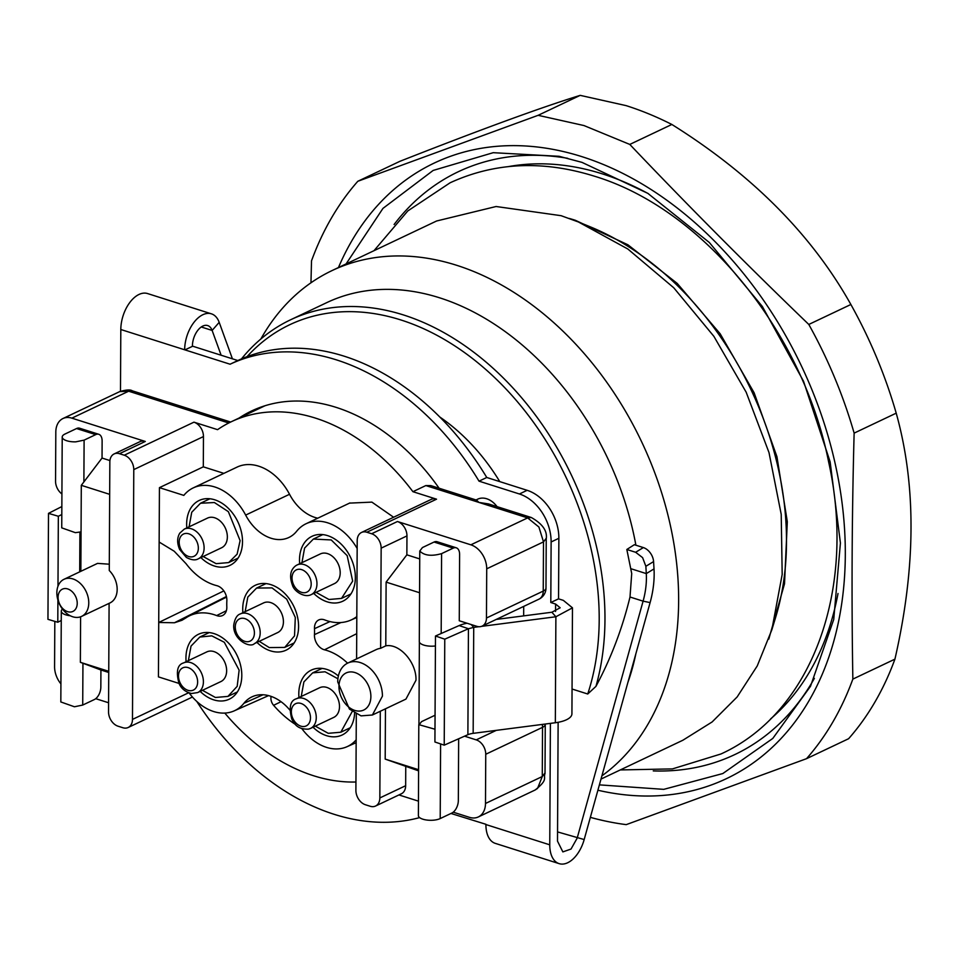 <?xml version="1.0" encoding="UTF-8"?>
<svg xmlns="http://www.w3.org/2000/svg" width="959" height="959" viewBox="0 0 959 959"><rect width="100%" height="100%" fill="white"/><g stroke="black" fill="none" stroke-linecap="round" stroke-linejoin="round"><path stroke-width="1.44" d="M569.274 218.46A275.029 197.506 64.6 0 1 575.328 220.282L627.929 244.797L677.222 283.42L720.161 333.768L754.098 392.734L776.946 456.7L787.303 521.72L784.522 583.791L768.794 639.102M578.457 221.997L590.564 226.959A275.029 197.506 64.6 0 1 775.675 617.236L771.863 629.739L782.184 574.429L781.213 514.348L768.998 452.564L746.162 392.195L713.868 336.321L673.745 287.76L627.833 249.004L578.457 221.997L561.111 215.691L496.103 206.509L436.585 221.002L332.054 270.582A287.34 206.353 64.6 0 1 456.58 265.271A287.34 206.353 64.6 0 1 664.695 502.936A287.34 206.353 64.6 0 1 601.892 775.867M260.848 339.007A287.34 206.353 64.6 0 1 332.054 270.582M221.133 355.238L212.131 330.435A16.423 9.494 107.6 0 0 207.683 325.569A16.423 9.494 107.6 0 0 192.399 346.115L192.399 346.367M241.464 358.906A260.668 187.185 64.6 0 1 290.577 319.791A260.668 187.185 64.6 0 1 403.547 314.972A260.668 187.185 64.6 0 1 595.959 686.356L587.735 694.004L572.055 689.03M247.038 356.652A256.556 184.236 64.6 0 1 400.946 319.982A256.556 184.236 64.6 0 1 587.735 694.004M597.901 790.228A340.709 244.677 -115.4 0 0 845.191 543.525A340.709 244.677 -115.4 0 0 582.017 156.689A340.709 244.677 -115.4 0 0 338.455 267.549M346.067 263.941L382.977 208.379L433.156 170.438L493.226 152.685L559.145 156.305L581.981 162.371L647.852 193.37L709.324 242.483L762.369 306.496L803.534 381.25L830.134 461.842L840.42 543.034L833.731 619.502L810.511 686.26L772.798 738.43L722.822 773.541L663.76 789.353L599.387 784.87M550.394 723.374L549.759 844.819A28.734 16.615 107.6 0 0 559.133 863.639A28.734 16.615 107.6 0 0 584.175 839.557L650.106 602.588A67.825 39.223 107.6 0 0 654.158 574.537A67.825 39.223 107.6 0 0 654.014 568.903L653.582 561.59A12.311 8.367 -121.3 0 0 650.31 552.947A12.311 8.367 -121.3 0 0 643.357 547.577L635.637 552.276L626.826 549.483L631.717 573.542L630.003 597.013C622.295 628.613 610.955 658.389 595.959 686.356M630.003 597.013L643.093 601.161L577.162 838.142L571.025 849.051L562.861 851.904L557.503 841.139L558.126 722.295M650.106 602.588L643.093 601.161A55.514 32.103 107.6 0 0 646.414 578.205A55.514 32.103 107.6 0 0 646.294 573.602L654.014 568.903M635.637 552.276L642.602 557.635L645.863 566.289L646.294 573.602L631.022 568.747M643.357 547.577L634.331 544.712L626.826 549.483M120.486 391.272L120.81 329.512A28.734 16.615 -72.4 0 1 147.578 293.562L211.412 313.833A28.734 16.615 -72.4 0 1 219.191 322.344L212.131 330.435L201.258 326.983M538.131 115.32L583.983 125.557L629.787 144.425C687.651 205.286 747.325 265.295 808.797 324.454L850.873 304.494C811.793 234.715 752.12 174.706 671.851 124.466A373.542 268.256 -115.4 0 0 626.059 105.61L580.195 95.361C540.696 107.588 480.591 129.573 399.903 161.316L357.827 181.275L538.131 115.32L580.195 95.361M310.968 282.797L311.507 260.848A373.542 268.256 64.6 0 1 357.827 181.275M808.797 324.454A373.542 268.256 64.6 0 1 854.133 433.12C851.904 515.966 851.472 597.96 852.851 679.104A373.542 268.256 64.6 0 1 806.531 758.677L626.239 824.632A373.542 268.256 64.6 0 1 590.348 817.356M806.531 758.677L848.607 738.718A373.542 268.256 64.6 0 0 894.927 659.145C915.941 567.38 916.372 485.386 896.209 413.161L854.133 433.12M852.851 679.104L894.927 659.145M850.873 304.494A373.542 268.256 64.6 0 1 896.209 413.161M629.787 144.425L671.851 124.466M230.088 364.216L237.832 360.536L192.711 346.211L184.967 349.891L230.088 364.216A246.439 176.971 64.6 0 1 479.021 481.154L519.406 493.981A41.045 29.477 64.6 0 1 541.919 512.238A41.045 29.477 64.6 0 1 551.125 541.967L550.802 602.516L558.546 598.848L563.341 600.37L572.475 607.838L571.924 713.82A24.634 9.53 -179.7 0 1 555.333 722.738L473.159 733.347A12.311 4.771 0.3 0 0 467.884 734.702L444.221 745.155L444.772 639.173L468.436 628.732L473.722 627.378L471.205 624.549M237.832 360.536A246.439 176.971 64.6 0 1 486.764 477.486L479.021 481.154M558.546 598.848L558.869 538.287A41.045 29.477 64.6 0 0 549.663 508.558A41.045 29.477 64.6 0 0 527.15 490.313L486.764 477.486M550.802 602.516L555.597 604.038L560.164 607.778L551.869 612.238L496.247 619.418M485.925 824.296L450.982 813.46M419.61 817.607A246.439 176.971 64.6 0 1 196.799 701.473M476.024 499.963L477.762 499.136A20.523 14.745 64.6 0 1 497.05 506.628M546.174 538.395L543.501 541.883L486.716 568.819L486.465 618.016L543.238 591.092A12.311 4.771 0.3 0 0 545.983 588.107L546.234 538.91C547.493 530.962 542.518 523.83 531.31 517.512L488.527 503.931L478.925 502.42L476.647 500.154L431.202 485.722M54.819 621.372L54.579 666.661A20.523 14.745 -115.4 0 0 59.182 681.525A20.523 14.745 -115.4 0 0 60.92 683.863M453.211 812.177L469.43 817.332A20.523 14.745 -115.4 0 0 478.325 816.948A20.523 14.745 -115.4 0 0 480.747 815.366A20.523 14.745 -115.4 0 0 485.494 803.474L485.745 754.265A12.311 8.847 -115.4 0 0 482.988 745.347A12.311 8.847 -115.4 0 0 476.227 739.88L464.564 736.176M486.716 568.819A20.523 14.745 -115.4 0 0 482.113 553.954A20.523 14.745 -115.4 0 0 470.857 544.82L397.446 521.516A12.311 8.847 64.6 0 1 404.195 526.994A12.311 8.847 64.6 0 1 406.964 535.913L406.856 554.829L419.658 558.905M486.465 618.016A12.311 8.847 64.6 0 1 483.612 625.16A12.311 8.847 64.6 0 1 482.161 626.107L538.946 599.171A12.311 8.847 64.6 0 0 540.397 598.224A12.311 8.847 64.6 0 0 543.238 591.092L543.501 541.883L538.898 527.018L527.642 517.896L425.832 485.566L430.831 485.602M81.611 616.385A20.523 14.745 64.6 0 1 65.212 612.154A20.523 14.745 64.6 0 1 56.857 592.77A20.523 14.745 64.6 0 1 64.013 579.296A20.523 14.745 64.6 0 1 80.412 583.54A20.523 14.745 64.6 0 1 88.767 602.911A20.523 14.745 64.6 0 1 81.611 616.385L109.997 602.923A20.523 14.745 64.6 0 0 117.166 589.437A20.523 14.745 64.6 0 0 109.266 570.521L109.841 462.01A12.311 8.847 64.6 0 1 112.683 454.878A12.311 8.847 64.6 0 1 114.133 453.931L139.942 441.679A12.311 8.847 -115.4 0 1 145.288 441.452L71.865 418.148A20.523 14.745 -115.4 0 0 62.97 418.52A20.523 14.745 -115.4 0 0 60.561 420.102A20.523 14.745 -115.4 0 0 55.814 432.006L55.55 481.202A12.311 8.847 -115.4 0 0 58.319 490.121A12.311 8.847 -115.4 0 0 61.915 493.957M61.855 506.556L48.501 513.365L47.95 619.334L57.792 622.247L57.912 599.986M61.808 514.504L58.343 516.266L48.501 513.365M58.343 516.266L57.984 586.249M61.256 620.473L57.792 622.247M467.117 623.254A24.634 9.53 0.3 0 0 459.133 625.568L435.482 636.009L434.918 741.99L444.221 745.155M435.482 636.009L444.772 639.173M482.161 626.107A12.311 8.847 64.6 0 1 476.827 626.335L459.265 620.761L459.613 554.53A10.261 5.934 107.6 0 0 456.268 547.805A10.261 5.934 107.6 0 0 453.211 548.128L441.596 553.631C431.502 556.448 424.226 555.585 419.778 551.041L419.299 641.871A12.311 4.771 -179.7 0 0 435.422 645.97M456.268 547.805L437.112 541.727A10.261 5.934 107.6 0 0 434.055 542.039L422.451 547.553L419.778 551.041M434.99 729.236L418.795 724.632L418.388 815.977A12.311 4.771 -179.7 0 0 427.151 820.089A12.311 4.771 -179.7 0 0 440.205 818.566L451.821 813.064A10.261 5.934 107.6 0 0 458.33 800.537L458.654 738.778M418.867 725.136L421.54 721.648L435.062 715.234M418.951 723.889L419.371 642.098M418.556 770.844L385.194 759.096L385.458 708.821M418.556 769.693L385.194 759.096M372.392 715.006L382.425 696.15A28.734 20.63 -115.4 0 0 370.725 669.022A28.734 20.63 -115.4 0 0 347.769 663.089A28.734 20.63 -115.4 0 0 337.736 681.957L349.436 709.073L361.052 715.87L372.392 715.006L405.945 699.099L415.978 680.231C416.674 662.573 399.711 643.213 385.782 645.851L386.117 582.113L406.856 554.829M419.491 592.71L386.117 582.113M405.753 766.78L405.657 785.709A12.311 8.847 -115.4 0 1 402.804 792.841A12.311 8.847 -115.4 0 1 401.353 793.788L375.544 806.039A12.311 8.847 64.6 0 0 376.995 805.092A12.311 8.847 -115.4 0 0 379.836 797.948L380.291 711.266M385.782 645.851L380.627 648.308L381.155 548.152L406.964 535.913M380.627 648.308A28.734 20.63 -115.4 0 0 376.156 649.627L347.769 663.089M356.592 658.905L357.204 540.552A12.311 8.847 64.6 0 1 360.057 533.42A12.311 8.847 64.6 0 1 361.507 532.461A12.311 8.847 64.6 0 1 366.841 532.233L371.636 533.755A12.311 8.847 64.6 0 1 378.385 539.234A12.311 8.847 64.6 0 1 381.155 548.152M356.304 714.035L355.897 790.348A12.311 8.847 64.6 0 0 358.666 799.267A12.311 8.847 64.6 0 0 365.415 804.745L370.21 806.267A12.311 8.847 64.6 0 0 375.544 806.039M370.881 696.57A20.523 14.745 64.6 0 1 354.818 710.427A20.523 14.745 64.6 0 1 338.959 686.428A20.523 14.745 64.6 0 1 355.022 672.571A20.523 14.745 64.6 0 1 370.881 696.57M188.635 692.77L132.474 719.406L133.78 469.61A12.311 8.847 64.6 0 0 131.011 460.692A12.311 8.847 64.6 0 0 124.262 455.213L193.946 422.164L217.561 429.656A193.958 139.283 64.6 0 1 231.407 421.684A193.958 139.283 64.6 0 1 412.921 491.691L436.537 499.183A12.311 8.847 -115.4 0 0 431.19 499.411L361.507 532.461M108.739 672.475L100.923 669.993L100.839 687.028A10.261 5.934 -72.4 0 1 94.33 699.555L82.714 705.057L82.942 663.268L80.364 662.309L80.604 616.805M62.491 609.097A12.311 4.771 0.3 0 0 61.304 611.123L60.825 701.952L74.442 706.771L82.714 705.057M61.304 611.123A12.311 4.771 0.3 0 0 70.259 615.762M80.844 571.312L81.299 485.326L83.889 481.921L84.104 440.133L95.72 434.619L76.564 428.541L64.96 434.043A12.311 4.771 0.3 0 0 62.215 437.028L61.736 527.858L75.353 532.665L81.047 531.873M62.215 437.028A12.311 4.771 0.3 0 0 75.821 441.835L84.104 440.133M76.564 428.541A10.261 5.934 -72.4 0 1 79.621 428.217L98.777 434.295A10.261 5.934 -72.4 0 1 102.122 441.02L102.038 458.054L109.925 460.56M95.72 434.619A10.261 5.934 -72.4 0 1 98.777 434.295M192.423 697.025L128.17 727.497A12.311 8.847 -115.4 0 1 122.836 727.725L118.041 726.203A12.311 8.847 64.6 0 1 111.292 720.724A12.311 8.847 64.6 0 1 108.535 711.806L109.098 603.343M128.17 727.497A12.311 8.847 -115.4 0 0 129.621 726.55A12.311 8.847 64.6 0 0 132.474 719.406M114.133 453.931A12.311 8.847 64.6 0 1 119.467 453.703L124.262 455.213M193.946 422.164A12.311 8.847 64.6 0 1 200.707 427.642A12.311 8.847 64.6 0 1 203.464 436.561L203.308 466.841L223.879 473.362M349.555 503.115L371.888 502.12L393.61 517.237M203.308 466.841L159.434 487.651L183.828 495.395A49.82 35.771 64.6 0 1 193.227 487.903A49.82 35.771 64.6 0 1 245.66 515.091A41.045 29.477 64.6 0 0 288.851 537.496A41.045 29.477 64.6 0 0 296.631 531.286A49.82 35.771 64.6 0 1 306.077 523.734A49.82 35.771 64.6 0 1 357.168 548.5M317.765 518.196A41.045 29.477 64.6 0 1 289.534 494.281A49.82 35.771 64.6 0 0 237.101 467.093L193.227 487.903M77.223 603.331A12.311 8.847 64.6 0 1 67.586 611.65A12.311 8.847 64.6 0 1 58.079 597.253A12.311 8.847 64.6 0 1 67.705 588.934A12.311 8.847 64.6 0 1 77.223 603.331M240.385 613.916L263.617 602.899A16.423 11.796 64.6 0 1 271.349 602.815A16.423 11.796 64.6 0 1 282.977 617.596A16.423 11.796 64.6 0 1 277.69 632.568L254.459 643.597A16.423 11.796 64.6 0 0 260.165 633.539A16.423 11.796 64.6 0 0 248.117 613.832A16.423 11.796 64.6 0 0 240.385 613.916C237.065 614.887 234.847 618.567 233.756 624.98C232.641 639.629 249.999 648.512 254.459 643.597M184.308 529.104L207.54 518.076A16.423 11.796 64.6 0 1 221.457 522.271A16.423 11.796 64.6 0 1 221.613 547.757L198.381 558.773A16.423 11.796 64.6 0 0 202.097 555.441A16.423 11.796 64.6 0 0 198.225 533.3A16.423 11.796 64.6 0 0 184.308 529.104L179.836 533.072C177.019 537.663 176.959 543.13 179.645 549.495L186.394 557.443C191.428 560.116 195.432 560.559 198.381 558.773M183.613 662.909L206.832 651.892A16.423 11.796 64.6 0 1 226.504 668.435A16.423 11.796 64.6 0 1 220.906 681.561L197.686 692.578A16.423 11.796 64.6 0 0 203.272 679.451A16.423 11.796 64.6 0 0 188.791 662.166A16.423 11.796 64.6 0 0 183.613 662.909C177.415 664.659 175.869 671.468 178.973 683.347C181.203 688.586 185.375 691.966 191.488 693.501L197.686 692.578M296.091 565.534A16.423 11.796 64.6 0 1 297.158 564.935L320.39 553.906A16.423 11.796 64.6 0 1 337.292 562.178A16.423 11.796 64.6 0 1 334.463 583.587L311.231 594.604A16.423 11.796 64.6 0 0 312.298 593.993A16.423 11.796 64.6 0 0 314.061 573.206A16.423 11.796 64.6 0 0 297.158 564.935L295.84 565.678C290.289 569.826 289.174 576.371 292.495 585.314C294.029 591.271 304.602 598.212 311.231 594.604M296.463 698.739C290.265 700.49 288.719 707.298 291.824 719.178C294.341 723.302 296.679 729.439 308.39 729.152L310.536 728.408A16.423 11.796 64.6 0 0 315.115 710.895A16.423 11.796 64.6 0 0 298.201 698.14A16.423 11.796 64.6 0 0 296.463 698.739L319.683 687.723A16.423 11.796 64.6 0 1 338.347 699.878A16.423 11.796 64.6 0 1 333.756 717.392L310.536 728.408A16.423 11.796 64.6 0 1 308.786 729.02M245.156 611.65L247.806 597.097L256.58 588.071L272.032 587.891L286.717 599.147L295.3 617.452L294.533 635.865L284.727 647.409L269.263 647.589L259.23 641.331M189.091 526.839L191.728 512.274L200.503 503.247L214.384 502.528L228.338 511.638L240.11 540.612L237.113 554.17L228.65 562.585L216.111 563.664L203.164 556.508M188.384 660.643L191.033 646.09L199.796 637.052L211.795 635.853L224.298 642.278L239.139 670.149L237.185 686.332L227.942 696.402L215.403 697.481L202.457 690.312M301.941 562.669L304.578 548.104L313.353 539.078L331.239 539.941L347.158 555.621L352.672 581.106L341.5 598.416L328.961 599.495L316.014 592.338M352.241 711.47L340.793 732.232L328.254 733.311L315.307 726.143M301.234 696.474L303.883 681.921L312.646 672.882L325.065 671.779L337.928 678.78M242.891 612.729A35.915 25.797 64.6 0 1 242.723 608.869A35.915 25.797 64.6 0 1 255.262 585.29A35.915 25.797 64.6 0 1 283.96 592.698A35.915 25.797 64.6 0 1 298.585 626.611A35.915 25.797 64.6 0 1 286.046 650.19A35.915 25.797 64.6 0 1 256.964 642.41M186.813 527.918A35.915 25.797 64.6 0 1 186.645 524.046A35.915 25.797 64.6 0 1 199.184 500.466A35.915 25.797 64.6 0 1 227.882 507.874A35.915 25.797 64.6 0 1 242.507 541.787A35.915 25.797 64.6 0 1 229.968 565.366A35.915 25.797 64.6 0 1 200.887 557.587M186.106 661.722A35.915 25.797 64.6 0 1 185.95 657.862A35.915 25.797 64.6 0 1 198.477 634.271A35.915 25.797 64.6 0 1 227.187 641.691A35.915 25.797 64.6 0 1 241.8 675.592A35.915 25.797 64.6 0 1 229.273 699.183A35.915 25.797 64.6 0 1 200.179 691.391M299.664 563.748A35.915 25.797 64.6 0 1 299.496 559.876A35.915 25.797 64.6 0 1 312.035 536.297A35.915 25.797 64.6 0 1 340.733 543.705A35.915 25.797 64.6 0 1 355.357 577.618A35.915 25.797 64.6 0 1 342.819 601.197A35.915 25.797 64.6 0 1 313.737 593.417M298.956 697.553A35.915 25.797 64.6 0 1 298.8 693.693A35.915 25.797 64.6 0 1 311.327 670.101A35.915 25.797 64.6 0 1 338.371 676.023M354.614 713.076A35.915 25.797 64.6 0 1 342.123 735.014A35.915 25.797 64.6 0 1 313.03 727.222M174.466 622.751L181.994 620.257L185.806 617.956A56.437 40.53 64.6 0 1 189.031 616.05A56.437 40.53 64.6 0 1 216.65 615.57A12.311 8.847 -115.4 0 0 222.68 615.462A12.311 8.847 -115.4 0 0 226.815 606.795A56.437 40.53 64.6 0 1 226.851 600.861A12.311 8.847 -115.4 0 0 216.806 585.661A56.437 40.53 64.6 0 1 186.094 563.736L174.238 551.257M223.843 590.912L158.726 622.487L174.43 622.763L226.408 596.522M289.822 710.032A42.268 30.352 -115.4 0 0 252.421 696.654A42.268 30.352 -115.4 0 0 243.91 703.283A48.597 34.896 64.6 0 1 234.128 710.895A48.597 34.896 64.6 0 1 189.103 692.937M356.808 616.661L355.501 617.524A56.437 40.53 64.6 0 1 350.946 620.053A56.437 40.53 64.6 0 1 324.645 619.91A12.311 8.847 -115.4 0 0 318.915 619.874A12.311 8.847 -115.4 0 0 314.48 628.684A56.437 40.53 64.6 0 1 314.456 634.618A12.311 8.847 -115.4 0 0 324.49 649.806A56.437 40.53 64.6 0 1 347.59 663.172M174.202 551.221L159.146 542.039L158.439 676.886L179.009 683.419M356.161 739.821A48.597 34.896 64.6 0 1 346.978 746.725A48.597 34.896 64.6 0 1 301.953 728.768M271.133 696.39A8.211 5.898 -115.4 0 0 273.603 705.309A90.314 64.852 -115.4 0 0 295.348 724.381M159.434 487.651L159.146 542.039M109.302 564.204L97.566 563.389M80.364 662.309L108.739 671.324M100.923 669.993L82.942 663.268M81.299 485.326L109.674 494.341M83.889 481.921L102.038 458.054M355.945 782.005A193.958 139.283 64.6 0 1 224.802 713.076M572.475 607.838L555.884 616.757L481.514 626.371M478.817 626.718L473.722 627.378L473.159 733.347M425.832 485.566L412.921 491.691M418.4 801.125L398.92 794.939M95.72 698.679L108.583 702.755M523.71 606.4L523.662 615.882M239.091 418.04A194.989 140.026 64.6 0 1 251.618 410.955A194.989 140.026 64.6 0 1 439.09 488.227M246.835 414.36A194.989 140.026 64.6 0 1 255.526 409.205M485.602 824.44L485.913 824.548A28.734 16.615 107.6 0 0 495.288 843.369L559.133 863.639M184.967 349.891L184.655 349.783A28.734 16.615 -72.4 0 1 211.412 313.833M439.905 417.093A172.404 123.807 64.6 0 1 499.783 481.622M232.426 358.822L219.191 322.344M635.889 653.654A260.668 187.185 64.6 0 1 627.881 682.46M290.577 319.791L326.707 302.648A260.668 187.185 64.6 0 1 439.678 297.829A260.668 187.185 64.6 0 1 635.901 545.215M601.005 779.08L682.868 740.24L712.129 721.947L737.159 696.941L757.25 665.918L771.863 629.739M394.101 224.514A322.548 231.634 64.6 0 1 567.704 158.307M508.618 166.566A311.387 223.615 64.6 0 1 602.516 173.927A311.387 223.615 64.6 0 1 648.38 193.694M814.383 678.373A322.548 231.634 64.6 0 1 653.271 770.916M838.01 593.501A311.387 223.615 64.6 0 1 770.604 718.902M557.551 831.909L584.175 839.557M645.863 566.289L653.582 561.59M527.15 490.313L519.406 493.981M551.125 541.967L558.869 538.287M485.494 803.474L542.267 776.538L542.53 727.342A12.311 4.771 0.3 0 0 545.263 724.357L545.012 773.565C543.094 778.54 548.488 779.463 535.11 790.012L537.531 788.442L542.267 776.538L544.94 773.05M531.31 517.512L527.642 517.896L470.857 544.82M228.745 422.991L128.65 391.212L132.318 390.828C130.472 389.474 126.288 389.726 119.755 391.596L128.65 391.212L71.865 418.148M485.745 754.265L542.53 727.342A12.311 8.847 -115.4 0 0 542.243 724.429M496.282 730.362L476.227 739.88M79.909 532.149L79.693 571.864M467.884 734.702L468.436 628.732L459.133 625.568M434.055 542.039L453.211 548.128M441.596 553.631L441.176 633.491M440.601 743.92L440.205 818.566M405.657 785.709L379.836 797.948M436.537 499.183L366.841 532.233M371.636 533.755L397.446 521.516M133.78 469.61L203.464 436.561M145.288 441.452L119.467 453.703M245.66 515.091L289.534 494.281M304.878 726.383A12.311 8.847 64.6 0 1 292.195 716.817A12.311 8.847 64.6 0 1 296.942 703.223A12.311 8.847 64.6 0 1 309.625 712.789A12.311 8.847 64.6 0 1 304.878 726.383M307.695 591.667A12.311 8.847 64.6 0 1 294.209 585.913A12.311 8.847 64.6 0 1 295.54 570.317A12.311 8.847 64.6 0 1 309.014 576.071A12.311 8.847 64.6 0 1 307.695 591.667M189.462 690.66A12.311 8.847 64.6 0 1 178.59 677.689A12.311 8.847 64.6 0 1 186.669 667.284A12.311 8.847 64.6 0 1 197.542 680.255A12.311 8.847 64.6 0 1 189.462 690.66M196.835 553.787A12.311 8.847 64.6 0 1 183.601 553.139A12.311 8.847 64.6 0 1 180.7 536.525A12.311 8.847 64.6 0 1 193.922 537.184A12.311 8.847 64.6 0 1 196.835 553.787M235.279 626.395A12.311 8.847 64.6 0 1 245.36 618.783A12.311 8.847 64.6 0 1 254.399 633.563A12.311 8.847 64.6 0 1 244.317 641.175A12.311 8.847 64.6 0 1 235.279 626.395M263.03 694.76L243.91 703.283M324.49 649.806L356.724 633.671M340.948 622.535L314.456 634.618M314.48 628.684L329.968 621.576M355.501 617.524L356.808 616.937M226.372 610.715L216.65 615.57M281.047 701.7L273.603 705.309M555.333 722.738L555.884 616.757L551.869 612.238M555.597 604.038L555.561 611.47M485.913 824.548L549.759 844.819M120.81 329.512L184.655 349.783M373.986 250.695L407.815 210.932L450.083 182.797C494.724 162.299 542.83 160.105 594.4 176.192C703.438 209.062 802.731 331.598 828.636 461.962C856.555 587.627 813.136 711.986 720.988 753.966L672.463 768.902L620.269 769.933M535.11 790.012L478.325 816.948M119.755 391.596L62.97 418.52M306.077 523.734L349.951 502.924M256.58 588.071L266.015 583.587M284.727 647.409L294.161 642.926M228.65 562.585L238.084 558.114M200.503 503.247L209.937 498.764M227.942 696.402L237.388 691.918M199.796 637.052L209.242 632.58M341.5 598.416L350.934 593.945M313.353 539.078L322.787 534.595M340.793 732.232L350.239 727.749M312.646 672.882L322.092 668.411M350.946 620.053L356.808 617.452M189.031 616.05L226.54 597.097M346.978 746.725L356.149 742.662M234.128 710.895L268.568 695.611M97.566 563.377L64.013 579.296M230.639 422.044L132.318 390.828M265.02 405.741L231.407 421.684M538.946 599.171A12.311 12.311 0 0 0 545.983 588.107"/></g></svg>
